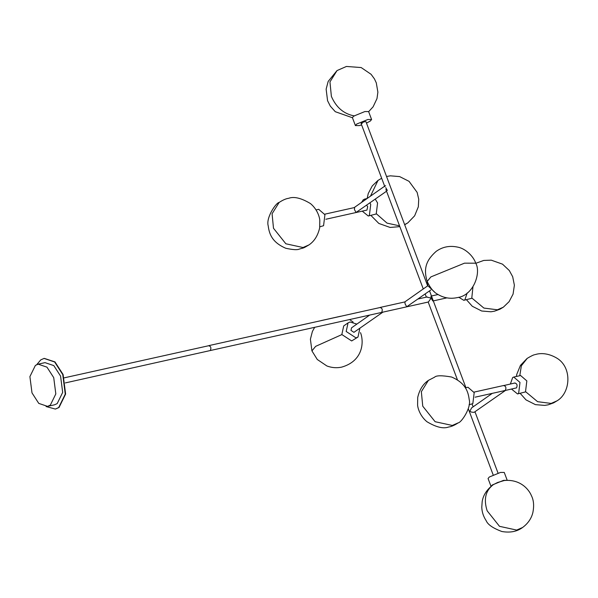 <?xml version="1.0" encoding="UTF-8"?>
<svg xmlns="http://www.w3.org/2000/svg" width="598" height="598" viewBox="0 0 598 598"><rect width="100%" height="100%" fill="white"/><g stroke="black" fill="none" stroke-linecap="round" stroke-linejoin="round"><path stroke-width="0.9" d="M381.928 312.358L210.339 350.525C211.423 347.752 210.825 346.167 208.545 345.756L64.195 377.854M379.917 307.559C382.197 307.97 382.795 309.555 381.711 312.328C382.795 309.555 382.197 307.97 379.917 307.559L208.874 345.607M36.755 364.631L40.754 359.899L44.073 358.411L54.635 361.992L62.753 374.58L65.272 394.119L58.679 407.574L55.36 409.062L46.091 406.543M44.245 358.374L54.979 361.91L63.096 374.505L65.616 394.045L59.023 407.5L55.532 409.025M53.723 377.637L46.958 367.142L38.16 364.16L35.394 365.4L29.9 376.613L32 392.893L38.765 403.388L47.563 406.371L50.329 405.13L55.823 393.918L53.723 377.637M47.563 406.371L54.418 404.839L57.184 403.605L62.678 392.393L60.577 376.105L53.813 365.61L45.014 362.635L38.16 364.16M493.35 484.627L493.141 484.776C485.509 490.749 483.513 499.427 487.153 510.819L499.509 526.33L516.679 530.075L522.63 527.466C527.877 523.571 531.263 518.72 532.788 512.912C534.216 506.028 533.767 500.302 531.45 495.742C528.871 489.336 520.23 479.013 504.293 480.515L497.588 482.489L493.178 484.746M507.186 480.291L503.494 480.381L492.289 484.963L491.033 486.361L488.065 478.527L489.306 477.017L500.504 472.435L504.256 472.442L507.209 480.291M366.484 123.113L370.356 121.02L371.597 119.51L367.845 119.503L356.647 124.078L355.406 125.595L359.159 125.602L361.626 124.937M371.597 119.51L368.607 111.564L364.862 111.557L353.657 116.132L352.416 117.649L355.406 125.595M465.319 387.848L467.965 387.257L474.192 392.647L472.831 403.65L469.079 404.734M511.507 389.074L517.524 393.933L518.63 393.439L519.991 382.443L513.764 377.054L512.658 377.547L510.378 384.006M517.524 393.933L525.485 391.914L526.845 380.911L520.619 375.529L513.764 377.054M316.05 209.913L318.704 209.322L324.931 214.712L323.57 225.715L319.818 226.799M362.246 211.139L368.263 216.005L369.362 215.504L370.723 204.509L369.968 202.849M366.133 199.201L363.39 199.612L361.551 202.423M368.263 216.005L376.224 213.979L377.577 202.984L375.245 199.141M434.559 292.003L427.794 285.657L427.211 281.546M356.871 324.086L350.047 322.008L348.058 322.875L346.175 331.479L356.019 337.9L358 337.025L359.854 328.332M348.058 322.875L343.715 325.925L341.832 334.529L351.676 340.95L358 337.025M458.711 297.236L463.801 300.308L464.908 299.815L467.165 292.975M463.801 300.308L471.762 298.29L472.951 286.861M492.311 393.349L471.62 407.881L469.819 411.334L471.687 412.164L474.072 412.343L505.534 390.404M505.549 390.389L503.725 390.733M354.629 207.521L354.442 209.599L356.094 212.44L386.54 191.211M387.377 190.463L385.732 187.623M385.06 185.911L385.59 185.694M65.324 382.914L210.339 350.525C211.423 347.752 210.825 346.167 208.545 345.756M427.66 285.866L365.931 121.641L364.802 121.633C361.282 122.837 360.415 123.45 362.194 123.465M325.843 219.257L366.94 210.092L367.68 206.646L366.619 205.204M503.568 385.598C505.848 386.009 506.446 387.601 505.362 390.367L505.362 390.367C506.446 387.601 505.848 386.009 503.568 385.598L515.08 382.959M369.691 315.079L351.542 327.831L350.974 330.41L353.926 332.339L382.914 312.134M382.929 312.119L381.539 312.425M505.512 390.412L516.537 387.878C517.621 385.105 517.023 383.52 514.751 383.109M430.814 289.993L406.737 306.752L405.085 303.911L404.943 301.983M382.892 312.141L428.4 301.997L431.136 298.103L426.875 297.094M430.994 296.174L431.136 298.103L432.78 300.944M354.502 115.945C343.91 114.031 336.203 107.513 331.382 96.39L329.954 81.896L337.033 70.571L328.175 81.41L326.134 89.147L327.569 100.703L330.313 106.138L335.291 111.706L352.454 117.746M428.407 380.38L421.336 391.697L422.756 406.199L435.12 421.71L452.282 425.455L458.232 422.846C454.51 425.283 451.326 426.673 448.679 427.002C443.35 428.99 436.091 427.219 426.905 421.702C419.953 415.909 417.763 408.06 417.591 404.921L417.718 397.401C419.519 389.649 423.078 383.976 428.407 380.38L434.552 377.196C436.263 375.38 441.952 375.327 451.617 377.032C465.491 383.034 468.159 391.518 469.183 399.479C471.605 407.53 461.267 422.719 458.232 422.846M525.694 391.757L537.602 401.692L551.124 403.426L557.074 400.817C570.754 392.781 572.51 366.776 556.23 357.776C543.589 350.675 534.926 354.853 534.859 354.689C533.685 354.778 531.151 355.997 527.249 358.351L521.366 365.767L519.774 375.716M557.201 400.727L553.666 402.843L548.202 404.816L544.688 405.407L535.419 404.637L526.008 399.89L520.17 393.349M279.146 202.445L272.075 213.763L273.495 228.264L285.851 243.775L303.022 247.52L308.972 244.911C302.334 248.82 304.457 247.512 299.299 249.089C297.37 250.076 292.863 249.8 285.762 248.26C271.888 242.257 269.227 233.773 268.203 225.812C265.781 217.762 276.112 202.573 279.146 202.445C282.869 200.009 286.053 198.618 288.707 198.289C294.037 196.301 301.295 198.073 310.482 203.589C317.426 209.382 319.616 217.231 319.795 220.37L319.661 227.89C317.867 235.642 314.301 241.315 308.972 244.911M370.468 196.159L378.018 180.394M404.637 224.616L407.814 222.882L414.638 215.818L418.331 206.803L418.735 199.224L417.135 192.377L409.054 181.344L399.651 176.597L390.382 175.827L386.547 176.492M399.554 225.85L387.033 223.121L376.426 213.822M427.181 281.449L430.896 276.904L464.497 263.165L475.754 263.195C481.255 272.643 473.616 295.704 457.141 297.64C450.272 299.09 443.783 297.976 437.684 294.306C433.677 292.19 430.171 287.907 427.181 281.449C423.167 268.293 426.404 260.07 436.166 251.369C442.46 246.877 449.532 245.442 457.373 247.056C465.132 248.282 473.339 256.004 475.754 263.195M314.645 327.353L312.388 331.501L310.399 339.208L311.932 350.891L315.654 346.347L341.854 334.596M471.971 298.125L483.879 308.067L497.401 309.794L503.352 307.185L509.115 301.639L513.069 294.119L514.377 285.224L512.688 276.725L509.309 270.535L502.507 264.152L491.242 260.16L483.737 260.444L475.791 263.307M503.479 307.095L499.943 309.211L494.479 311.192L490.965 311.782L481.696 311.012L472.285 306.258L466.447 299.718M522.63 527.466C517.053 531.6 510.124 532.953 501.849 531.502C492.984 528.191 487.766 524.588 486.189 520.709C483.378 516.433 481.913 511.91 481.786 507.149L482.175 501.662C483.154 495.323 486.697 489.769 492.804 485M368.645 111.662L373.092 106.84L376.987 98.603L377.884 92.159L376.291 82.853L374.43 78.869L371.089 74.302L361.17 67.552L346.444 66.453L337.033 70.571M526.98 358.546L520.432 365.415L516.739 374.43L516.41 376.463M367.067 198.543L364.496 199.119M381.666 178.264L377.988 180.417L372.233 185.963L368.271 193.483L367.15 198.491M370.91 215.415L378.84 223.45L390.098 227.442L399.853 226.642M404.689 224.758L407.814 222.882M311.932 350.891L317.276 359.488L326.904 365.976C331.793 367.792 336.704 368.181 341.645 367.135C363.263 360.983 364.107 341.742 360.504 332.63M353.126 322.075L349.636 319.549M340.755 316.215L321.261 320.558M384.649 186.195L354.113 207.648M493.178 474.924L468.286 408.696M457.44 379.842L428.168 301.975M426.352 297.139L425.163 293.969M423.272 288.946L385.889 189.491M384.828 186.666L361.072 123.465M498.037 473.1L475.006 411.843M473.123 406.827L472.076 404.039M465.939 387.713L429.543 290.89M324.714 214.189L354.128 207.633M475.111 397.184L504.548 390.629M473.982 392.124L503.897 385.456M427.832 285.747L404.749 301.96M380.253 307.409L404.771 301.945M417.995 299L427.264 296.929M433.311 300.899L446.93 297.864M431.464 295.995L438.05 294.53"/></g></svg>
